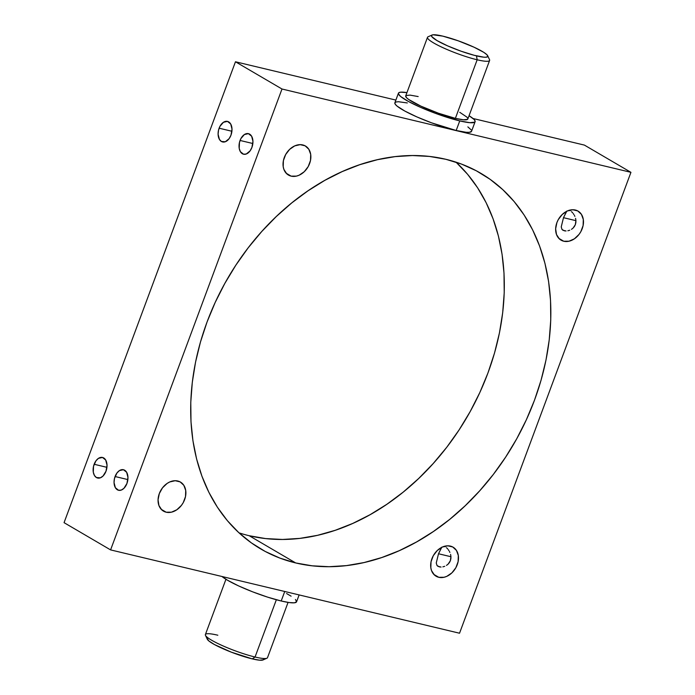 <?xml version="1.0" encoding="UTF-8"?>
<svg xmlns="http://www.w3.org/2000/svg" width="695" height="695" viewBox="0 0 695 695"><rect width="100%" height="100%" fill="white"/><g stroke="black" fill="none" stroke-linecap="round" stroke-linejoin="round"><path stroke-width="1.04" d="M205.477 635.369L207.31 639.261A30.033 4.396 20.4 0 0 223.938 649.13A30.033 4.396 20.4 0 0 252.242 658.877L255.056 657.018A33.143 4.848 -159.6 0 1 223.825 646.263A33.143 4.848 -159.6 0 1 205.477 635.369A33.143 4.848 -159.6 0 1 217.83 635.221M432.012 35.037L428.085 36.783A33.143 4.848 20.4 0 0 441.872 47.191A33.143 4.848 20.4 0 0 477.17 59.779L476.492 55.869A30.033 4.396 -159.6 0 1 444.505 44.463A30.033 4.396 -159.6 0 1 432.012 35.037A30.033 4.396 -159.6 0 1 442.758 36.123L433.055 34.793L431.725 35.202L431.751 36.592L437.042 40.605L447.658 45.896L461.106 51.213L474.199 55.296L483.85 57.181L486.205 57.207L487.786 56.434L486.952 54.757L483.763 52.334L474.042 47.208L458.153 40.788L442.758 36.123A30.033 4.396 -159.6 0 1 471.062 45.87A30.033 4.396 -159.6 0 1 487.69 55.739A30.033 4.396 -159.6 0 1 476.492 55.869L477.17 59.779A33.143 4.848 -159.6 0 1 443.862 48.103A33.143 4.848 -159.6 0 1 427.495 37.33L405.715 95.901A33.143 4.848 20.4 0 0 422.082 106.674A33.143 4.848 20.4 0 0 455.381 118.35L477.17 59.779L455.381 118.35L438.397 113.207L420.866 106.126L408.695 99.489L406.627 97.787L405.698 95.936M450.881 558.632L450.369 560.7L450.942 556.513L450.881 558.632M450.586 554.41L450.942 556.513L450.586 554.41M449.43 551.491L449.891 552.429L449.43 551.491M448.362 549.771L448.918 550.596L448.362 549.771M446.511 547.686L447.762 548.998L446.511 547.686M444.14 546.296L445.278 546.765L444.14 546.296M441.603 547.417L438.51 553.759L450.951 556.73L438.51 553.759L441.898 547.078M575.868 222.565L575.356 224.633L575.92 220.445L575.868 222.565M575.564 218.343L575.92 220.445L575.564 218.343M574.418 215.424L574.869 216.362L574.418 215.424M573.349 213.704L573.905 214.529L573.349 213.704M571.499 211.619L572.75 212.931L571.499 211.619M569.118 210.238L570.256 210.698L569.118 210.238M566.581 211.35L563.489 217.691L575.938 220.662L563.489 217.691L566.885 211.011M240.062 140.46A10.564 6.698 103.4 0 1 248.445 133.657A10.564 6.698 103.4 0 1 251.92 147.41L252.945 141.38L251.625 136.211L248.402 133.649L244.371 134.552L240.878 138.618L239.462 142.44L239.219 148.4L240.357 151.658L243.571 154.221L246.256 154.003L250.078 150.893L251.92 147.41A10.564 6.698 103.4 0 1 243.537 154.212A10.564 6.698 103.4 0 1 240.062 140.46L252.85 143.517L240.062 140.46M219.116 128.201A10.564 6.698 103.4 0 1 227.508 121.408A10.564 6.698 103.4 0 1 230.983 135.151L232.008 129.122L230.688 123.962L227.465 121.39L223.434 122.294L219.941 126.36L218.525 130.182L218.091 134.231L219.42 139.4L221.41 141.476L225.319 141.754L229.142 138.635L230.983 135.151A10.564 6.698 103.4 0 1 222.6 141.954A10.564 6.698 103.4 0 1 219.116 128.201L231.913 131.259L219.116 128.201M115.075 476.527A10.564 6.698 103.4 0 1 123.458 469.724A10.564 6.698 103.4 0 1 126.942 483.477L127.967 477.448L126.646 472.279L123.423 469.716L119.392 470.619L116.916 473.043L114.475 478.507L114.05 482.556L115.37 487.725L118.593 490.288L121.278 490.071L123.918 488.333L126.942 483.477A10.564 6.698 103.4 0 1 118.558 490.279A10.564 6.698 103.4 0 1 115.075 476.527L127.871 479.585L115.075 476.527M94.138 464.269A10.564 6.698 103.4 0 1 102.521 457.466A10.564 6.698 103.4 0 1 106.005 471.219L107.021 465.19L105.701 460.029L102.486 457.458L98.447 458.361L95.98 460.785L93.538 466.249L93.295 472.218L94.433 475.467L96.423 477.543L100.341 477.821L102.982 476.075L106.005 471.219A10.564 6.698 103.4 0 1 97.613 478.021A10.564 6.698 103.4 0 1 94.138 464.269L106.934 467.327L94.138 464.269M398.435 93.191L394.864 102.799A40.909 5.986 20.4 0 0 415.071 116.1A40.909 5.986 20.4 0 0 456.181 130.504L459.751 120.904A40.909 5.986 -159.6 0 1 418.642 106.491A40.909 5.986 -159.6 0 1 398.435 93.191A40.909 5.986 -159.6 0 1 406.94 92.609L400.581 92.192L398.774 92.748L398.426 93.868L400.659 96.518L408.408 101.461L420.466 107.317L435.018 113.189L459.751 120.904L456.181 130.504L466.197 132.293L469.394 132.319L471.557 131.268M225.945 579.291L205.381 634.57A33.143 4.848 20.4 0 0 221.757 645.342A33.143 4.848 20.4 0 0 255.056 657.018L276.349 599.75L255.056 657.018A33.143 4.848 20.4 0 0 267.506 657.67L288.06 602.391M295.445 599.481L296.583 601.757L294.419 602.808L289.146 602.548L281.197 600.993L284.741 591.488L281.197 600.993L267.679 597.161L252.719 591.862L238.594 585.911L227.465 580.203L221.983 576.503A40.909 5.986 20.4 0 0 281.197 600.993A40.909 5.986 20.4 0 0 296.565 601.809L299.128 594.92M450.377 546.096A16.828 12.779 -59.7 0 1 453.079 547.173A16.828 12.779 -59.7 0 1 456.493 566.468A16.828 12.779 -59.7 0 1 438.78 577.302L433.819 574.4L438.78 577.302L444.062 577.267L446.789 576.355L451.88 572.88L455.859 567.711L458.127 561.621L458.326 555.54L456.433 550.405L452.74 546.982L447.797 545.81L442.376 547.043L437.277 550.518L433.298 555.687L431.03 561.777L430.831 567.858L431.526 570.595L434.375 574.956L438.78 577.302A16.828 12.779 -59.7 0 1 436.078 576.225A16.828 12.779 -59.7 0 1 432.664 556.93A16.828 12.779 -59.7 0 1 450.377 546.096M449.422 562.568L450.369 560.7L448.093 564.158L449.422 562.568M446.494 565.409L448.093 564.158L446.494 565.409M442.871 566.851L444.722 566.303L442.871 566.851M439.388 566.885L437.007 565.495L436.252 562.976L438.51 553.759L436.252 562.976L437.007 565.495L437.998 566.356L441.064 567.051L439.301 566.868M575.364 210.029A16.828 12.779 -59.7 0 1 578.066 211.106A16.828 12.779 -59.7 0 1 581.48 230.401A16.828 12.779 -59.7 0 1 563.758 241.235L558.797 238.333L563.758 241.235L569.04 241.2L574.409 238.802L579.031 234.397L580.846 231.643L583.105 225.554L583.305 219.472L581.42 214.338L577.719 210.915L572.784 209.742L567.355 210.976L562.264 214.451L558.276 219.62L556.904 222.609L555.644 228.811L556.504 234.528L559.353 238.889L563.758 241.235A16.828 12.779 -59.7 0 1 561.056 240.157A16.828 12.779 -59.7 0 1 557.642 220.862A16.828 12.779 -59.7 0 1 575.364 210.029M574.409 226.501L575.356 224.633L573.08 228.09L574.409 226.501M571.481 229.341L573.08 228.09L571.481 229.341M567.858 230.783L569.709 230.236L567.858 230.783M564.366 230.818L561.994 229.428L561.239 226.909L563.489 217.691L561.239 226.909L561.994 229.428L562.976 230.288L566.051 230.983L564.288 230.801M302.751 144.934A16.828 12.779 -59.7 0 1 305.453 146.011A16.828 12.779 -59.7 0 1 308.867 165.306A16.828 12.779 -59.7 0 1 291.144 176.139L286.184 173.237L291.144 176.139L296.435 176.113L299.154 175.192L304.254 171.717L308.233 166.548L310.5 160.458L310.7 154.386L308.806 149.243L305.114 145.82L300.171 144.647L294.741 145.88L289.65 149.356L285.671 154.533L283.404 160.614L283.204 166.696L283.899 169.432L286.748 173.793L291.144 176.139A16.828 12.779 -59.7 0 1 288.451 175.062A16.828 12.779 -59.7 0 1 285.028 155.767A16.828 12.779 -59.7 0 1 302.751 144.934M177.772 481.001A16.828 12.779 -59.7 0 1 180.474 482.078A16.828 12.779 -59.7 0 1 183.888 501.373A16.828 12.779 -59.7 0 1 166.166 512.206L161.205 509.305L166.166 512.206L171.448 512.18L176.817 509.774L181.438 505.369L183.254 502.615L185.513 496.525L185.713 490.453L183.827 485.31L180.127 481.887L175.192 480.714L169.762 481.948L167.121 483.433L162.5 487.838L159.311 493.58L158.052 499.783L158.912 505.5L161.761 509.861L166.166 512.206A16.828 12.779 -59.7 0 1 163.464 511.129A16.828 12.779 -59.7 0 1 160.05 491.834A16.828 12.779 -59.7 0 1 177.772 481.001M239.011 532.848A217.683 165.28 120.3 0 0 249.175 535.715L295.705 562.95A217.683 165.28 -59.7 0 1 260.799 548.981A217.683 165.28 -59.7 0 1 216.597 299.423A217.683 165.28 -59.7 0 1 445.825 159.285L429.414 156.427L412.439 155.541L395.064 156.627L377.455 159.685L359.784 164.689L342.218 171.578L324.921 180.3L308.076 190.76L291.822 202.853L276.341 216.484L261.763 231.496L248.228 247.759L235.883 265.116L224.833 283.404L215.189 302.429L207.041 322.028L200.473 341.992L195.547 362.147L192.307 382.293L190.778 402.24L190.995 421.787L192.932 440.743L196.589 458.943L201.924 476.188L208.882 492.338L217.396 507.22L227.387 520.685L238.767 532.622L251.408 542.908L265.203 551.448L280.015 558.146L295.705 562.95L312.116 565.808L329.091 566.703L346.466 565.608L364.076 562.55L381.746 557.546L399.312 550.657L416.609 541.935L433.454 531.475L449.708 519.382L465.19 505.751L479.767 490.74L493.302 474.476L505.647 457.119L516.698 438.84L526.341 419.806L534.49 400.216L541.058 380.243L545.983 360.088L549.224 339.942L550.753 319.995L550.536 300.448L548.598 281.492L544.941 263.301L539.607 246.047L532.648 229.897L524.134 215.024L514.144 201.55L502.763 189.613L490.123 179.327L476.327 170.788L461.515 164.089L445.825 159.285A217.683 165.28 -59.7 0 1 480.732 173.255A217.683 165.28 -59.7 0 1 524.933 422.812A217.683 165.28 -59.7 0 1 295.705 562.95L249.175 535.715A217.683 165.28 120.3 0 0 470.272 411.414A217.683 165.28 120.3 0 0 455.99 162.152M286.592 593.539L291.101 596.18M64.062 522.666L110.592 549.901L459.534 633.223L110.592 549.901L281.996 89.012L630.938 172.334L459.534 633.223L630.938 172.334L281.996 89.012L110.592 549.901L64.062 522.666L235.466 61.777L395.872 100.08L235.466 61.777L281.996 89.012L235.466 61.777L64.062 522.666M473.017 118.498L584.408 145.099L630.938 172.334L584.408 145.099L473.017 118.498M249.175 535.715L265.586 538.573L282.561 539.459L299.936 538.373L317.546 535.315L335.216 530.311L352.782 523.422L370.079 514.7L386.924 504.24L403.178 492.147L418.659 478.516L433.237 463.504L446.772 447.241L459.117 429.884L470.168 411.596L479.811 392.571L487.959 372.972L494.527 353.008L499.453 332.853L502.694 312.707L504.222 292.76L504.005 273.213L502.068 254.257L498.411 236.057L493.076 218.812L486.118 202.662L477.604 187.78L467.613 174.315L456.233 162.378M471.167 129.869L467.857 126.881M407.322 102.947L398.435 101.731L395.924 102L394.847 102.843L395.238 104.233L397.088 106.118L404.838 111.061L416.896 116.916L431.447 122.789L456.181 130.504A40.909 5.986 20.4 0 0 471.54 131.312L475.111 121.712A40.909 5.986 -159.6 0 1 459.751 120.904L469.768 122.685L474.772 122.155L475.119 121.034L473.99 119.384L469.055 115.709A40.909 5.986 -159.6 0 1 475.111 121.712M263.527 658.973L263.535 659.433M263.275 659.798L259.6 660.189L252.242 658.877L231.331 652.171L214.547 644.604L208.865 640.972L207.214 638.566M459.751 112.303L466.918 117.116L467.839 118.454L467.561 119.366L463.504 119.792L455.381 118.35A33.143 4.848 20.4 0 0 467.831 119.001L489.619 60.43A33.143 4.848 -159.6 0 1 477.17 59.779A33.143 4.848 20.4 0 0 489.523 59.631L487.69 55.739M405.984 95.536L410.041 95.111L418.164 96.562M266.915 658.217A33.143 4.848 -159.6 0 1 255.056 657.018L252.242 658.877A30.033 4.396 20.4 0 0 262.988 659.963L266.915 658.217"/></g></svg>
